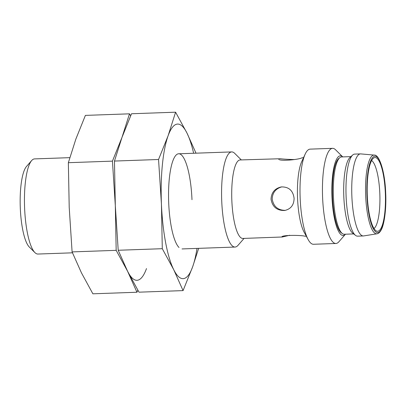 <?xml version="1.0" encoding="UTF-8"?>
<svg xmlns="http://www.w3.org/2000/svg" width="406" height="406" viewBox="0 0 406 406"><rect width="100%" height="100%" fill="white"/><g stroke="black" fill="none" stroke-linecap="round" stroke-linejoin="round"><path stroke-width="0.61" d="M285.296 210.379C277.816 210.232 273.451 206.441 272.198 199.011C272.477 192.774 275.598 188.749 281.566 186.938M371.607 160.548A34.51 8.48 -92 0 1 379.813 193.388A34.51 8.48 -92 0 1 374.017 228.527M367.298 195.702A36.89 9.064 -92 0 1 373.951 157.843A36.89 9.064 -92 0 1 385.34 193.129A36.89 9.064 -92 0 1 376.55 231.06A36.89 9.064 -92 0 1 367.298 195.702M376.996 233.79L363.669 235.927A41.057 10.089 -92 0 1 363.365 235.952A41.057 10.089 -92 0 1 351.87 196.357A41.057 10.089 -92 0 1 360.457 153.894A41.057 10.089 -92 0 1 360.761 153.904L374.205 155.087A39.397 9.678 -92 0 0 365.669 195.824A39.397 9.678 -92 0 0 376.996 233.79C378.407 233.648 379.772 232.43 381.082 230.131C384.157 225.193 386.507 209.141 385.7 193.073C384.995 171.626 379.28 154.26 374.205 155.087M363.365 235.952L357.6 236.16A41.057 10.089 -92 0 1 355.529 235.378A41.057 10.089 -92 0 1 346.105 196.56A41.057 10.089 -92 0 1 352.677 155.026A41.057 10.089 -92 0 1 354.692 154.102L360.457 153.894M355.529 235.378L352.682 233.145A38.677 9.5 -92 0 1 343.806 196.58A38.677 9.5 -92 0 1 349.997 157.452L352.677 155.026M353.662 233.917L344.258 234.252A38.677 9.5 -92 0 1 333.433 196.951A38.677 9.5 -92 0 1 341.517 156.949L350.921 156.614M341.979 233.237A37.839 9.297 -92 0 1 332.484 196.961A37.839 9.297 -92 0 1 339.314 158.122M331.986 197.032A39.864 9.795 -92 0 1 342.74 156.909L335.574 149.784A47.598 11.693 -92 0 0 332.555 148.337A47.598 11.693 -92 0 0 322.603 197.565A47.598 11.693 -92 0 0 335.929 243.478A47.598 11.693 -92 0 0 338.837 241.819L345.481 234.206A39.864 9.795 -92 0 1 331.986 197.032M335.929 243.478L313.498 244.27A47.598 11.693 -92 0 1 308.195 239.626A47.598 11.693 -92 0 1 300.171 198.361A47.598 11.693 -92 0 1 305.165 154.143A47.598 11.693 -92 0 1 310.123 149.134L332.555 148.337M308.195 239.626L304.17 232.278A39.27 9.648 -92 0 1 297.552 198.24A39.27 9.648 -92 0 1 301.668 161.755L305.165 154.143M306.317 236.19L305.043 236.236C301.45 235.049 281.048 234.952 281.916 237.008L242.834 238.444A39.27 9.648 -92 0 1 231.841 200.569A39.27 9.648 -92 0 1 240.053 159.954L278.638 158.787C277.968 161.791 299.537 159.578 302.049 157.767L303.531 157.701M244.077 238.398L237.967 245.397A47.598 11.693 -92 0 1 235.064 247.051A47.598 11.693 -92 0 1 221.737 201.143A47.598 11.693 -92 0 1 231.689 151.915A47.598 11.693 -92 0 1 234.704 153.361L241.296 159.908M271.035 199.179C272.396 206.913 276.948 210.684 284.692 210.486C290.823 209.075 293.954 205.035 294.091 198.361C293.081 190.561 288.823 186.75 281.333 186.922C274.832 188.399 271.401 192.485 271.035 199.179M282.074 237.048L289.727 235.247M72.466 252.821L37.936 254.044A47.598 11.693 -92 0 1 34.916 252.598A47.598 11.693 -92 0 1 24.609 208.136A47.598 11.693 -92 0 1 31.653 160.563A47.598 11.693 -92 0 1 34.561 158.903L69.807 157.655M34.916 252.598L29.318 247.036A41.651 10.231 -92 0 1 20.3 208.131A41.651 10.231 -92 0 1 26.466 166.506L31.653 160.563M294.609 159.548C287.484 159.406 282.378 159.076 279.292 158.563M129.484 113.827L85.397 115.39L75.861 139.08L68.355 162.694L112.437 161.131L121.973 137.441L129.484 113.827L130.625 115.786M137.842 290.214L136.959 292.244L127.58 271.254L116.177 250.34L115.319 205.7L112.437 161.131M68.355 162.694L69.208 207.334L72.095 251.903L81.469 272.888L92.878 293.807L136.959 292.244M72.095 251.903L116.177 250.34M198.666 248.345L192.606 266.92L183.07 290.61L173.692 269.62L162.288 248.7L118.207 250.263L127.58 271.254A77.348 19.006 88 0 0 146.495 268.559M127.58 271.254L138.989 292.173L183.07 290.61M162.288 248.7L161.431 204.061L158.548 159.497L168.084 135.807L175.595 112.193L186.999 133.112L195.91 152.945M175.595 112.193L131.508 113.756L121.973 137.441L114.467 161.06L115.319 205.7L118.207 250.263M158.548 159.497L114.467 161.06M197.001 248.401A77.348 19.006 -92 0 1 192.606 266.92A77.348 19.006 -92 0 1 173.692 269.62A77.348 19.006 -92 0 1 161.431 204.061A77.348 19.006 -92 0 1 168.084 135.807A77.348 19.006 -92 0 1 186.999 133.112A77.348 19.006 -92 0 1 193.632 153.265M179.016 247.487A47.598 11.693 -92 0 1 168.708 203.025A47.598 11.693 -92 0 1 175.752 155.452A47.598 11.693 -92 0 1 191.987 199.706M366.973 195.748A38.215 9.389 -92 0 1 374.718 156.244A38.215 9.389 -92 0 1 385.664 193.083A38.215 9.389 -92 0 1 377.92 232.582A38.215 9.389 -92 0 1 366.973 195.748M182.035 248.934L235.064 247.051M178.66 153.793L231.689 151.915"/></g></svg>
